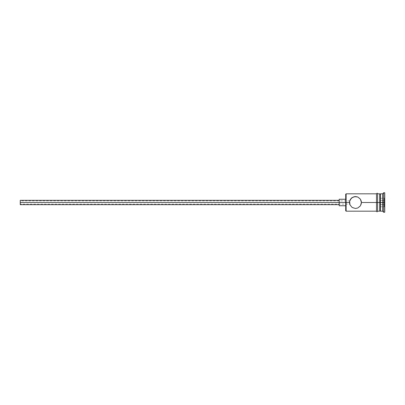 <?xml version="1.0" encoding="UTF-8"?>
<svg xmlns="http://www.w3.org/2000/svg" width="405" height="405" viewBox="0 0 405 405"><rect width="100%" height="100%" fill="white"/><g stroke="black" fill="none" stroke-linecap="round" stroke-linejoin="round"><path stroke-width="0.3" stroke-dasharray="2.02 1.52" d="M354.689 196.582L353.13 197.007L351.257 198.268L349.971 200.161L349.495 202.5L345.698 202.5L345.698 199.245L345.698 203.133L345.698 194.253L345.698 202.5L339.188 202.5L339.188 205.755L339.188 202.5L20.25 202.5L20.25 204.672L20.25 200.875L20.25 202.5L339.188 202.5L339.188 204.672L339.188 202.5L345.698 202.5L345.698 210.747L345.698 202.5L346.128 202.5L346.128 211.177L346.128 202.5L349.495 202.5L349.525 201.877L349.495 202.5L20.25 202.5L349.495 202.5L349.561 201.594L349.971 204.844L351.251 206.732L353.13 207.993L355.458 208.469L357.782 207.998L359.66 206.737L360.946 204.839L361.427 202.5L376.503 202.5L376.503 211.177L376.503 193.711L376.503 211.177L376.503 202.5L361.427 202.5L360.946 200.156L359.245 197.888L356.658 196.653L354.694 196.582M349.606 201.351L349.525 201.877L349.606 201.351M361.326 201.417L359.665 198.268L356.658 196.653L353.13 197.007L350.527 199.138L349.495 202.5L350.522 205.851L353.13 207.993L356.182 208.423M349.717 200.875L20.25 200.875M380.411 202.5L380.411 211.177L380.411 202.5L383.667 202.5L383.667 212.266L383.667 202.5L384.75 202.5L384.75 212.266L384.75 192.734L384.75 202.5L383.667 202.5L383.667 192.734L383.667 202.5L382.578 202.5L382.578 211.177L382.578 202.5L380.411 202.5L380.411 193.823L380.411 202.5L379.758 202.5L380.411 202.5M379.758 202.5L379.758 211.177L379.758 194.471L379.758 210.372L379.758 202.5L377.592 202.5L379.758 202.5L379.758 193.823L379.758 202.5M377.592 202.5L377.592 211.288L377.592 202.5M376.503 211.288L376.503 193.823L376.503 211.288M345.698 203.133L345.698 205.755L345.698 203.133M384.75 197.741L384.75 207.259L384.75 197.741L384.75 204.879L380.411 204.631L380.411 206.758L384.315 206.758L384.315 200.369L380.411 200.369L380.411 204.631L384.315 204.631L380.411 204.631L380.411 200.369L384.315 200.369L384.315 198.242L380.411 198.242L380.411 200.369L380.411 198.242L384.315 198.242L384.315 200.369L380.411 200.369L384.315 200.369L384.315 206.758L380.411 206.758L380.411 204.631L384.315 204.631L384.315 200.369L384.75 200.121L384.315 200.369L384.315 198.242L384.75 197.741L384.315 198.242L384.315 200.369L384.75 200.121L384.75 197.741M382.578 193.823L382.578 202.5L382.578 193.823M346.128 202.5L346.128 193.823L346.128 202.5M356.223 208.418L357.782 207.998L359.66 206.737L360.946 204.839L361.427 202.5M349.525 203.128L349.495 202.5L349.606 203.649L349.495 202.5L20.25 202.5L20.25 200.328L20.25 204.125L20.25 200.996L20.25 202.5L349.495 202.5L349.525 203.123M349.687 204.004L349.561 203.406L349.717 204.125L20.25 204.125L20.25 202.5L20.25 204.125M339.188 202.5L339.188 199.245L339.188 202.5M380.411 204.631L380.411 198.242L380.411 204.631M384.315 204.631L384.75 204.879L384.75 207.259L384.315 206.758L384.315 204.631L384.315 206.758L384.75 207.259L384.75 204.879L384.315 204.631L384.75 204.879L384.75 200.121L384.315 200.369L384.315 204.631"/><path stroke-width="0.61" d="M346.128 202.5L345.698 202.5L345.698 210.747L345.698 202.5L20.25 202.5L20.25 204.672L20.25 202.5L339.188 202.5L339.188 205.755L339.188 202.5L345.698 202.5L345.698 194.253L346.128 211.177L346.128 202.5L349.495 202.5L349.971 200.156L352.122 197.554L355.458 196.531L357.782 197.002L360.389 199.138L361.427 202.5L361.3 201.29L361.3 203.71L360.389 205.861L357.787 207.993L355.458 208.469L352.132 207.451L349.971 204.839L349.495 202.5L346.128 202.5L346.128 193.823L346.128 202.5M384.75 212.266L383.667 212.266L382.578 211.177L380.411 211.177L379.758 210.529L379.758 202.5L380.411 202.5L380.411 193.823L380.411 202.5L382.578 202.5L382.578 211.177L382.578 202.5L383.667 202.5L383.667 192.734L383.667 202.5L384.75 202.5L384.75 192.734L384.75 212.266L384.75 202.5L383.667 202.5L383.667 212.266L383.667 202.5L380.411 202.5L380.411 211.177L380.411 202.5L361.427 202.5L376.503 202.5L376.503 211.288C376.868 211.987 377.227 211.987 377.592 211.288L377.592 193.711C377.511 193.058 377.151 193.058 376.503 193.711L376.503 202.5L379.758 202.5L379.758 193.823L377.592 193.823M361.427 202.5L360.46 205.755M360.389 205.861L357.787 207.993L355.458 208.469L352.132 207.451L349.971 204.844M349.971 204.839L349.616 201.295L351.251 198.268L354.253 196.658L357.721 196.977M382.578 202.5L382.578 193.823L382.578 202.5M379.758 210.519L379.758 193.823M377.592 211.288L377.592 193.711M376.503 193.711L376.503 211.288M350.527 199.138L350.345 199.427M351.53 198.01L351.257 198.268M357.782 197.002L360.389 199.138L361.306 201.295M339.188 199.245L339.188 202.5L339.188 199.245L345.698 199.245M20.25 200.328L20.25 202.5L20.25 200.328L339.188 200.328M376.503 211.177L346.128 211.177L345.698 210.747M339.188 204.672L20.25 204.672M345.698 205.755L339.188 205.755M379.758 211.177L377.592 211.177M384.75 192.734L383.667 192.734L382.578 193.823L380.411 193.823L379.758 194.471M376.503 193.823L346.128 193.823L345.698 194.253"/></g></svg>
